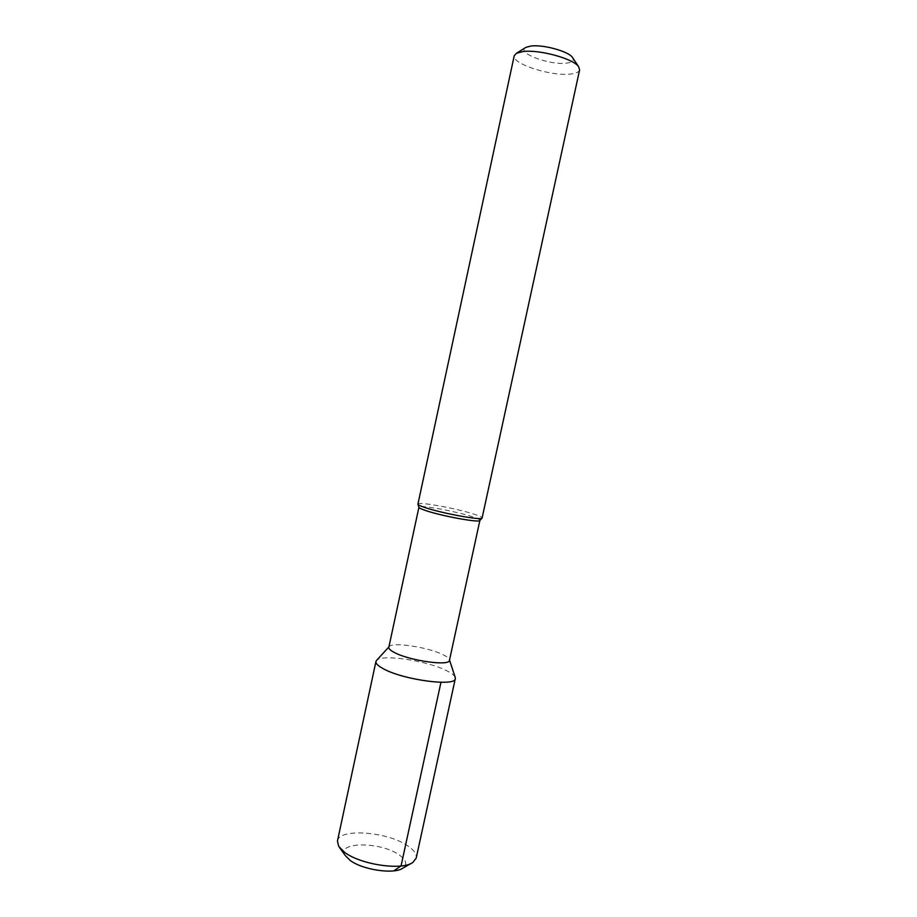 <?xml version="1.0" encoding="UTF-8"?>
<svg xmlns="http://www.w3.org/2000/svg" width="917" height="917" viewBox="0 0 917 917"><rect width="100%" height="100%" fill="white"/><g stroke="black" fill="none" stroke-linecap="round" stroke-linejoin="round"><path stroke-width="0.69" stroke-dasharray="4.58 3.44" d="M345.377 855.641C335.439 841.462 381.128 841.439 399.411 855.102C406.414 860.203 407.595 864.525 402.941 868.09M337.445 841.027C339.061 827.833 388.097 831.65 407.985 846.036C414.117 850.242 416.857 854.254 416.215 858.06M455.153 677.227C454.236 675.187 451.244 672.929 446.178 670.476C426.772 660.676 382.091 653.97 376.681 660.263M388.831 647.264L389.117 646.691C391.846 641.74 427.311 646.989 442.521 654.463C446.705 656.434 449.009 658.188 449.433 659.736L449.445 660.378M479.912 520.375L479.912 520.375C479.935 519.618 477.436 518.414 472.427 516.775C455.864 511.216 418.496 504.465 418.931 507.193L418.931 507.273M417.923 504.075C417.464 501.278 456.758 508.408 474.204 514.208C479.499 515.927 482.136 517.177 482.113 517.956M579.624 69.852C578.971 72.168 575.704 73.589 569.812 74.117C550.292 76.271 511.468 63.594 514.231 55.719M525.258 47.764C516.89 53.094 549.398 65.233 565.927 63.193C571.83 62.551 574.145 60.843 572.873 58.058M411.286 863.333L412.822 862.461M339.748 847.87L338.717 846.437"/><path stroke-width="1.38" d="M411.286 863.333L402.941 868.09C394.425 874.635 362.295 869.924 349.939 860.215L345.377 855.641L339.748 847.87M416.215 858.06L412.822 862.461C402.116 870.795 360.381 864.651 344.517 852.237L338.717 846.437L337.445 841.027L375.947 661.478C375.58 663.576 378.228 666.097 383.879 669.043C404.11 680.07 455.783 686.822 455.313 678.637L416.215 858.06M376.681 660.263L375.947 661.478M455.153 677.227L455.313 678.637M417.969 504.316L418.931 507.273C419.069 507.984 421.316 509.073 425.683 510.54C441.627 516.076 480.038 523.057 479.878 520.455L449.445 660.378C449.8 666.258 410.644 660.939 395.055 652.835C390.653 650.646 388.579 648.789 388.831 647.264L418.92 507.25M482.113 517.956L482.078 518.036C482.331 520.73 441.811 513.337 425.018 507.548C420.422 506.012 418.049 504.889 417.923 504.167L514.231 55.719L516.523 53.22L523.114 51.535C539.265 49.346 573.4 58.699 578.57 66.632L579.624 69.852L482.113 517.956M572.873 58.058L572.414 57.37C568.414 51.306 543.093 44.348 530.954 46.033L525.957 47.329L516.523 53.22M525.258 47.764L525.957 47.329M440.962 682.305L401.038 865.98L393.714 870.875M449.525 660.011L455.302 677.674M388.911 646.909L376.371 660.607M479.878 520.455L481.975 518.151M572.414 57.37L578.57 66.632"/></g></svg>
